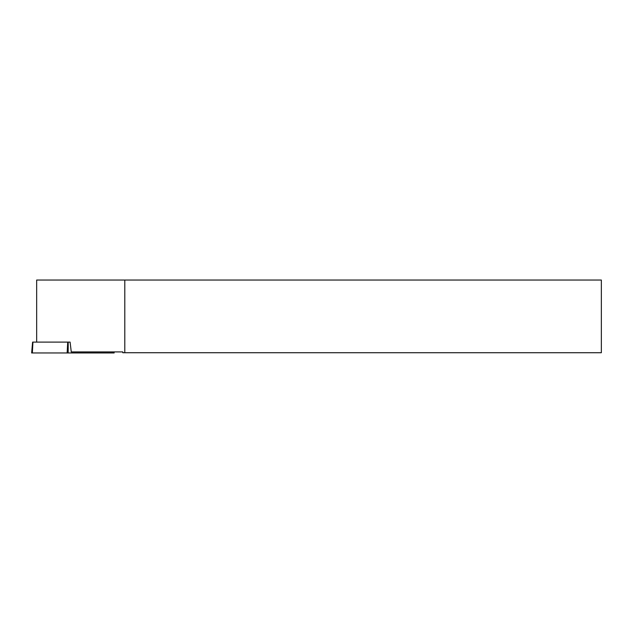 <?xml version="1.0" encoding="UTF-8"?>
<svg xmlns="http://www.w3.org/2000/svg" width="633" height="633" viewBox="0 0 633 633"><rect width="100%" height="100%" fill="white"/><g stroke="black" fill="none" stroke-linecap="round" stroke-linejoin="round"><path stroke-width="0.95" d="M114.059 351.916L114.146 352.961L31.65 352.961L32.6 342.105L70.089 342.105L71.268 351.916L122.802 351.916L122.802 352.731L601.35 352.731L601.35 280.039L124.796 280.039L124.796 352.731M124.796 280.039L36.659 280.039L36.659 342.105M112.247 351.916L112.247 352.961L32.346 352.961L32.932 342.105M68.206 342.105L68.158 352.961M67.138 352.961L67.723 342.105"/></g></svg>
